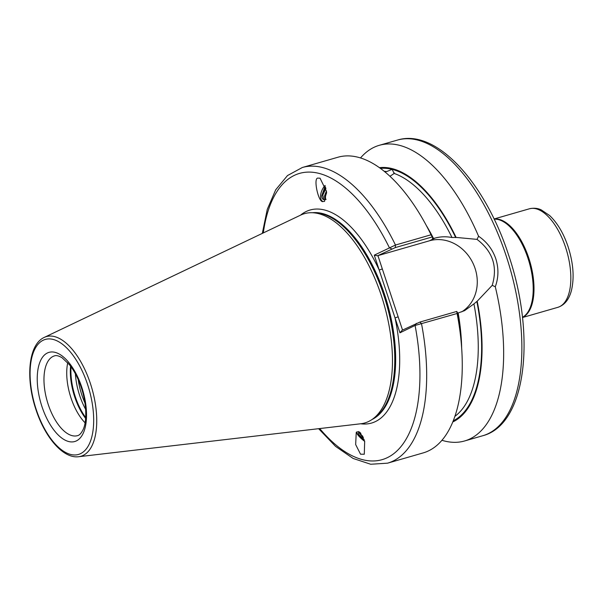 <?xml version="1.0" encoding="UTF-8"?>
<svg xmlns="http://www.w3.org/2000/svg" width="603" height="603" viewBox="0 0 603 603"><rect width="100%" height="100%" fill="white"/><g stroke="black" fill="none" stroke-linecap="round" stroke-linejoin="round"><path stroke-width="0.9" d="M360.534 454.195L364.287 454.24L364.679 441.275L359.999 432.404L358.461 431.552L356.245 432.366L355.664 444.562L360.534 454.195M356.644 431.959A10.01 2.533 -141 0 0 364.694 441.336M323.155 201.508L324.535 201.387L326.517 191.422L320.035 178.179L318.158 178.134C312.806 176.92 318.512 203.626 323.155 201.508L322.665 201.342A10.01 5.208 114.3 0 1 320.675 194.701A10.01 5.208 114.3 0 1 325.055 185.475M85.061 422.793A41.517 19.582 73.9 0 1 70.973 397.859A41.517 19.582 73.9 0 1 67.74 362.72M457.104 313.5A153.855 72.571 73.9 0 1 461.182 342.089L460.443 334.017A132.705 62.591 73.9 0 0 457.571 312.851L456.78 311.434L457.104 313.5L415.09 325.447L399.962 332.811L374.275 255.159L395.478 245.037L431.07 234.771L432.946 238.389L432.306 238.758M300.671 215.098A108.909 51.368 73.9 0 1 311.819 212.716A108.909 51.368 73.9 0 1 381.33 295.576A108.909 51.368 73.9 0 1 371.531 419.846A108.909 51.368 73.9 0 1 360.828 423.758L78.646 456.72A62.275 29.374 73.9 0 0 90.367 383.425A62.275 29.374 73.9 0 0 44.253 337.409L300.671 215.098M360.526 157.933A153.855 72.571 73.9 0 1 379.302 145.308A153.855 72.571 73.9 0 1 478.578 236.24C486.794 241.826 492.53 249.325 495.794 258.747C498.787 268.297 498.621 277.636 495.282 286.757A153.855 72.571 73.9 0 1 464.544 440.981A153.855 72.571 73.9 0 1 441.931 440.288M326.117 199.314A8.058 4.191 114.3 0 1 325.168 199.683A8.058 4.191 114.3 0 1 323.494 199.57A8.058 4.191 114.3 0 1 321.753 195.749L325.65 187.329M325.937 188.422L322.786 195.086L323.788 199.676M326.66 192.643L325.447 196.292L325.537 199.57M324.881 199.736L324.542 195.877L326.449 190.963M358.8 432.72L363.421 437.612M364.144 439.519L358.348 434.16L364.619 441.057M360.835 433.24A8.058 2.035 -141 0 0 358.28 432.954A8.058 2.035 -141 0 0 358.348 434.16M495.282 286.757L492.221 285.355L477.192 301.221L473.935 303.889L464.581 310.643L458.174 312.972A129.434 61.054 73.9 0 1 461.664 348.165M325.213 185.95L321.753 195.749M432.577 238.569L434.997 238.095C440.326 236.572 445.986 236.376 451.986 237.514L456.094 237.416L477.011 239.376L478.578 236.24M384.827 171.787L386.696 171.569L392.116 169.36L394.174 173.438L389.99 176.302M394.196 172.797L394.174 173.438A129.434 61.054 73.9 0 1 451.986 237.514M432.155 236.964L395.319 247.584L395.478 245.037A153.855 72.571 73.9 0 0 302.329 167.498L337.914 157.24A153.855 72.571 73.9 0 1 429.102 230.821A153.855 72.571 73.9 0 1 431.07 234.771M429.102 230.821L432.773 238.042A132.705 62.591 73.9 0 1 432.946 238.389M477.192 301.221A132.705 62.591 73.9 0 1 452.77 421.972M461.182 342.089A153.855 72.571 73.9 0 1 423.155 452.913L387.563 463.172A153.855 72.571 73.9 0 0 421.52 323.758L419.944 322.055L456.78 311.434M379.453 167.672A132.705 62.591 73.9 0 1 456.094 237.416M395.319 247.584L377.486 255.8L377.923 255.642L402.533 330.06M461.679 311.879A39.316 34.552 64 0 0 473.347 264.008A39.316 34.552 64 0 0 429.442 240.793L377.923 255.642M399.962 332.811L402.111 330.271L419.944 322.055M492.221 285.355C497.822 266.737 492.757 251.413 477.011 239.376M319.718 428.56A148.971 70.265 73.9 0 0 399.005 448.851A148.971 70.265 73.9 0 0 415.09 325.447L416.341 323.336M391.716 248.873L389.41 247.788A148.971 70.265 73.9 0 0 263.315 232.916M360.669 423.781A110.862 52.288 73.9 0 0 395.033 317.924L398.153 316.816M377.486 255.8L374.275 255.159M300.535 215.165A110.862 52.288 73.9 0 1 379.204 270.046L382.317 268.938M359.087 432.72L362.855 436.384M522.462 317.306A51.338 24.21 -106.1 0 0 527.957 258.205A51.338 24.21 -106.1 0 0 494.174 219.175M494.121 219.077A51.285 24.188 73.9 0 1 528.756 257.978A51.285 24.188 73.9 0 1 522.477 317.419M41.976 406.633A46.401 21.889 73.9 0 1 47.351 353.004A46.401 21.889 73.9 0 1 81.789 387.254A46.401 21.889 73.9 0 1 76.415 440.883A46.401 21.889 73.9 0 1 41.976 406.633M54.519 355.86A41.517 19.582 -106.1 0 0 48.21 404.417A41.517 19.582 -106.1 0 0 77.523 435.645C79.377 435.313 81.209 433.369 82.995 429.818C86.666 422.718 87.239 405.472 81.292 387.593C78.209 378.428 74.282 370.837 69.518 364.815L62.124 357.79C58.785 355.808 56.245 355.159 54.519 355.86M84.955 402.962A42.127 19.869 73.9 0 1 81.782 394.792A42.127 19.869 73.9 0 1 78.209 379.558M85.634 409.331A42.979 20.276 73.9 0 1 79.656 395.478A42.979 20.276 73.9 0 1 75.39 373.807M85.671 417.54A42.979 20.276 73.9 0 1 75.3 396.736A42.979 20.276 73.9 0 1 71.056 366.843M85.611 418.407A42.881 20.223 73.9 0 1 74.704 396.902A42.881 20.223 73.9 0 1 70.543 366.142M565.591 247.358A51.285 24.188 -106.1 0 0 529.381 208.796C536.059 207.274 540.182 209.429 541.192 209.852L549.665 215.565C557.474 223.027 563.624 233.451 568.132 246.846C573.393 263.307 574.471 277.968 571.358 290.819C568.968 299.653 564.453 305.163 557.798 307.349A51.285 24.188 -106.1 0 0 565.591 247.358M379.302 145.308L397.513 140.062A153.855 72.571 73.9 0 1 506.136 255.762A153.855 72.571 73.9 0 1 482.747 435.735L464.544 440.981M312.573 212.723A107.937 50.908 73.9 0 1 384.631 294.701A107.937 50.908 73.9 0 1 372.164 419.439M313.153 212.738A107.937 50.908 73.9 0 1 384.322 294.792A107.937 50.908 73.9 0 1 372.654 419.123M311.819 212.716L314.774 212.761A108.035 50.953 73.9 0 1 383.727 294.957A108.035 50.953 73.9 0 1 374.011 418.233L371.531 419.846M36.203 409.445A59.855 28.235 73.9 0 1 43.137 340.258A59.855 28.235 73.9 0 1 87.563 384.443A59.855 28.235 73.9 0 1 80.629 453.622A59.855 28.235 73.9 0 1 36.203 409.445M473.935 303.889A129.434 61.054 73.9 0 1 454.873 416.364M476.83 301.402A131.876 62.199 73.9 0 1 453.222 420.841M426.276 225.416A129.434 61.054 73.9 0 1 433.542 238.509M384.224 171.297A129.434 61.054 73.9 0 1 386.696 171.569M380.448 168.388A131.876 62.199 73.9 0 1 392.116 169.36A131.876 62.199 73.9 0 1 455.725 237.597M434.997 238.095L429.442 240.793M494.076 218.972L529.381 208.796M397.513 140.062C436.135 128.115 485.106 182.43 508.676 255.25C536.173 336.029 526.381 424.52 482.747 435.735M44.253 337.409C28.326 344.494 25.447 378.548 35.954 409.618C45.021 437.461 63.179 458.8 78.646 456.72M302.329 167.498L287.488 175.563L275.684 189.824L267.257 209.384L262.313 233.399M318.618 428.688L335.585 446.393L353.132 458.461L370.709 464.25L387.563 463.172M522.484 317.532L557.798 307.349"/></g></svg>
